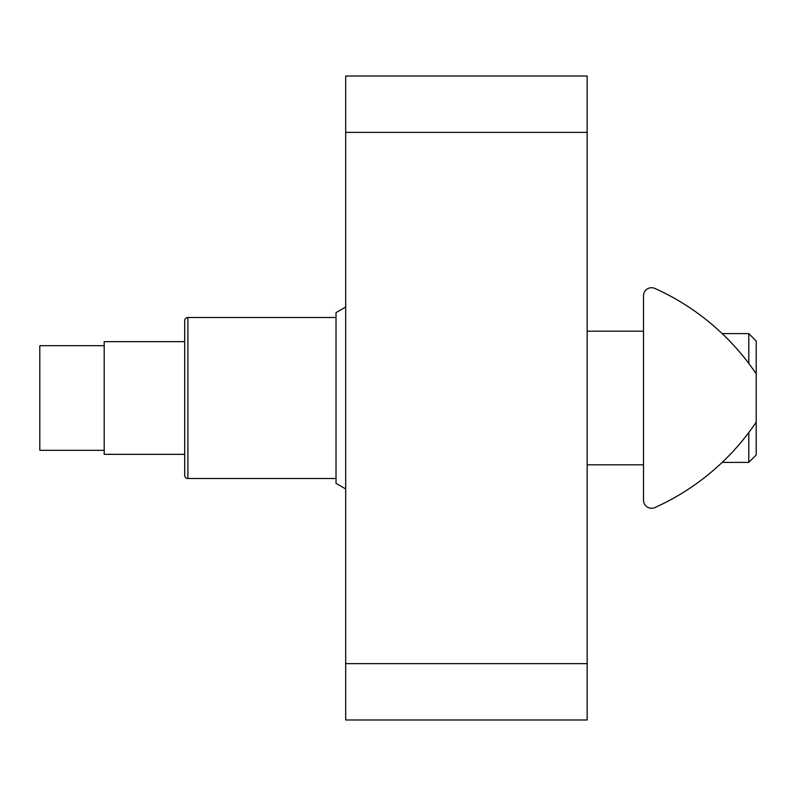 <?xml version="1.0" encoding="UTF-8"?>
<svg xmlns="http://www.w3.org/2000/svg" width="796" height="796" viewBox="0 0 796 796"><rect width="100%" height="100%" fill="white"/><g stroke="black" fill="none" stroke-linecap="round" stroke-linejoin="round"><path stroke-width="1.19" d="M184.692 320.728L184.692 475.272A3.224 3.224 0 0 0 187.906 478.495A3.224 3.224 0 0 1 184.692 475.272L184.692 454.347L104.196 454.347L104.196 341.653L184.692 341.653L184.692 320.728A3.224 3.224 0 0 1 187.906 317.505L187.906 478.495L336.021 478.495M345.683 307.037L336.021 312.619L336.021 483.381L345.683 488.963M104.196 345.683L39.8 345.683L39.8 450.317L104.196 450.317M587.159 132.365L587.159 719.982L345.683 719.982L345.683 132.365L587.159 132.365L587.159 76.018L345.683 76.018L345.683 132.365M643.506 295.774L643.506 500.226A8.05 8.05 0 0 0 654.859 507.569A241.486 241.486 0 0 0 756.2 422.149L756.2 373.851A241.486 241.486 0 0 0 654.859 288.431A8.05 8.05 0 0 0 643.506 295.774M748.797 432.546L748.797 462.396L756.2 454.994L756.2 422.149M756.2 373.851L756.2 341.006L748.797 333.604L722.181 333.604M748.797 363.454L748.797 333.604M587.159 663.635L345.683 663.635M643.506 331.186L587.159 331.186M336.021 317.505L187.906 317.505M643.506 464.814L587.159 464.814M748.797 462.396L722.181 462.396"/></g></svg>
